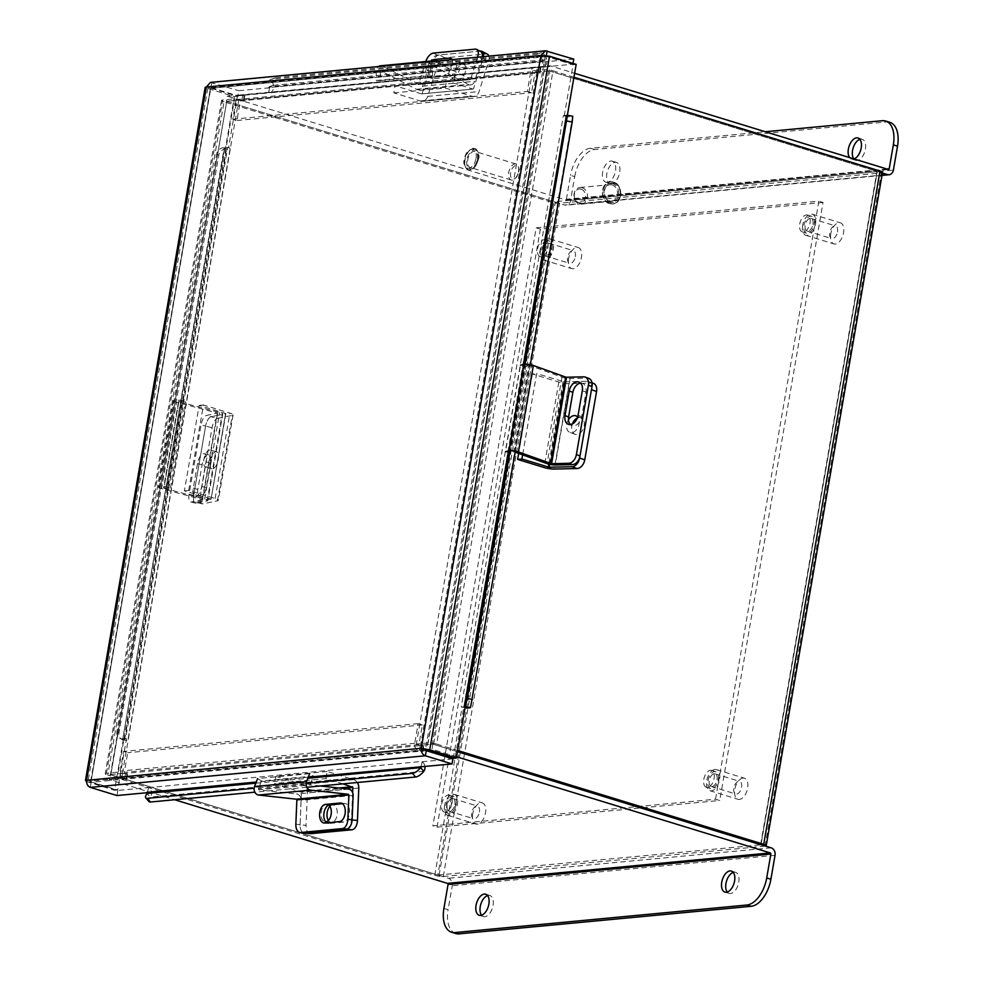 <?xml version="1.0" encoding="UTF-8"?>
<svg xmlns="http://www.w3.org/2000/svg" width="983" height="983" viewBox="0 0 983 983"><rect width="100%" height="100%" fill="white"/><g stroke="black" fill="none" stroke-linecap="round" stroke-linejoin="round"><path stroke-width="0.74" stroke-dasharray="4.92 3.69" d="M227.11 101.544L554.142 201.785L437.84 875.042L110.821 774.801L226.741 101.335L110.821 774.801M765.044 846.154L443.308 876.504A6.193 1.155 -170.2 0 1 434.769 875.337L107.749 775.083L224.038 101.839L551.07 202.08A6.193 1.155 9.8 0 0 559.597 203.248L881.333 172.91L765.044 846.154A6.193 1.155 -170.2 0 0 765.524 846.093M760.645 844.594L876.947 171.349L549.915 71.095L433.614 744.352L457.451 751.663L432.889 744.131L420.319 745.311L419.434 750.422L425.492 749.845M573.949 77.239L552.987 70.813L436.685 744.07L457.648 750.484M437.84 875.042L761.014 844.802L877.315 171.546L554.142 201.785M882.501 172.443A6.193 1.155 9.8 0 1 881.333 172.91M433.614 744.352L432.36 744.18L548.649 70.923L549.915 71.095M436.685 744.07A6.193 1.155 -170.2 0 0 428.158 742.89L416.35 744.008L420.54 745.298L432.36 744.18M548.649 70.923L536.829 72.042L532.639 70.751L544.447 69.646A6.193 1.155 9.8 0 1 552.987 70.813M532.639 70.751L416.35 744.008M536.829 72.042L420.54 745.298M224.038 101.839A6.193 1.155 9.8 0 1 221.544 100.438A6.193 1.155 9.8 0 1 222.711 99.983L234.532 98.865L238.722 100.155L226.913 101.274M110.624 774.53L122.433 773.412L118.243 772.122L106.422 773.24A6.193 1.155 -170.2 0 0 105.255 773.695A6.193 1.155 -170.2 0 0 107.749 775.083M118.243 772.122L234.532 98.865M122.433 773.412L238.722 100.155M566.429 115.38L563.357 115.675L461.26 706.802L462.194 707.06A5.91 1.094 -170.2 0 0 465.057 707.649M567.461 115.404L572.597 116.436A5.91 1.094 9.8 0 1 564.291 115.933A5.91 1.094 9.8 0 1 563.357 115.675M461.26 706.802A5.91 1.094 -170.2 0 0 462.194 707.06L465.205 706.777M421.179 766.851L422.063 761.751L421.191 761.481L148.654 787.629A5.91 4.792 -95.4 0 1 150.387 797.09L146.995 793.674M424.939 766.494A5.91 4.792 84.6 0 0 422.051 761.85A5.91 4.792 84.6 0 0 421.191 761.481M147.794 787.26A5.91 4.792 -95.4 0 1 148.654 787.629L147.253 792.691M122.531 738.749L126.475 738.725L125.603 738.454L227.712 147.327L228.523 147.597A5.91 1.094 9.8 0 1 230.083 148.654A5.91 1.094 9.8 0 1 226.618 149.06L224.198 147.782L122.789 738.884L224.64 147.622L228.523 147.597A5.91 1.094 9.8 0 0 227.712 147.327M122.408 738.933L124.509 740.187A5.91 1.094 -170.2 0 0 127.987 739.781A5.91 1.094 -170.2 0 0 126.414 738.725A5.91 1.094 -170.2 0 0 125.603 738.454M268.654 87.548L269.526 87.806L268.654 92.918L542.063 67.028A5.91 4.792 84.6 0 0 542.714 67.028A5.91 4.792 84.6 0 0 546.72 59.533L542.653 60.971L269.256 86.75L268.654 87.548L542.051 61.757L542.923 62.027L542.063 67.028A5.91 4.792 84.6 0 1 541.166 66.869M269.256 86.75L273.323 85.312A5.91 4.792 -95.4 0 1 269.317 92.807A5.91 4.792 -95.4 0 1 268.666 92.82A5.91 4.792 -95.4 0 1 267.769 92.648M564.242 115.945L573.089 64.681L546.462 56.51L426.647 750.164M453.274 758.323L462.133 707.072M576.161 64.386L573.089 64.681M146.909 792.372L147.782 792.63M422.063 761.751L452.905 758.839M90.313 787.383L91.198 782.271L117.825 790.443L148.666 787.53M116.952 795.542L117.825 790.443M123.403 739.007L114.556 790.271L117.628 789.988L126.475 738.725M86.529 781.522L114.556 790.271M426.278 750.668L91.198 782.271L90.866 781.141L90.989 781.817L87.917 782.112L207.732 88.458L210.804 88.175L206.344 87.02C204.476 87.18 204.931 87.659 207.732 88.458L234.372 96.629L225.512 147.88M546.327 55.626L545.123 56.744L210.546 88.31L90.989 781.817L210.804 88.175L237.431 96.334L228.584 147.597M90.989 781.817L117.628 789.988M234.372 96.629L237.431 96.334M269.526 87.806L238.697 90.719L237.812 95.83L268.654 92.918M210.497 82.388L238.697 90.719M573.765 59.115L542.923 62.027M547.138 50.956L212.058 82.56L210.546 88.31L546.253 56.056L572.88 64.227L542.038 67.127M211.185 87.659L237.812 95.83M573.015 63.428L572.88 64.227M546.253 56.056L545.123 56.744L425.455 749.587L90.866 781.141L86.676 779.851M549.534 56.228L545.123 56.744L540.933 55.466M542.051 61.757L542.653 60.971M273.237 84.98A7.053 4.043 70.5 0 1 274.994 77.927A7.053 4.043 70.5 0 1 275.559 77.804L540.736 52.799A7.053 4.043 70.5 0 1 546.634 59.189M542.555 60.627A7.053 4.043 -109.5 0 0 536.657 54.237L540.736 52.799M275.559 77.804L271.492 79.242L536.657 54.237M271.492 79.242A7.053 4.043 -109.5 0 0 270.927 79.365A7.053 4.043 -109.5 0 0 269.17 86.418M124.19 740.162A7.053 6.254 121 0 1 121.732 739.376A7.053 6.254 121 0 1 119.004 732.802L218.742 155.351A7.053 6.254 121 0 1 226.299 149.035M224.198 147.782A7.053 6.254 -59 0 0 216.653 154.085L218.742 155.351M119.004 732.802L116.903 731.549L216.653 154.085M116.903 731.549A7.053 6.254 -59 0 0 119.643 738.122A7.053 6.254 -59 0 0 122.089 738.909M306.856 787.26L254.843 792.175M148.974 801.587A7.053 2.74 139 0 1 150.19 797.348M306.143 783.365L254.13 788.268M530.292 364.668L515.35 451.123M525.045 364.128L510.116 450.583M479.434 812.032A6.623 3.674 -73 0 0 477.517 806.072A6.623 3.674 -73 0 0 471.729 812.757A6.623 3.674 -73 0 0 473.646 818.728A6.623 3.674 -73 0 0 479.434 812.032M454.871 804.499A6.623 3.674 -73 0 0 452.954 798.54A6.623 3.674 -73 0 0 447.167 805.224A6.623 3.674 -73 0 0 449.084 811.196A6.623 3.674 -73 0 0 454.871 804.499M444.599 805.47A11.034 6.119 -73 0 0 447.781 815.411A11.034 6.119 -73 0 0 457.439 804.266A11.034 6.119 -73 0 0 454.257 794.325A11.034 6.119 -73 0 0 444.599 805.47M472.663 814.084A11.034 6.119 -73 0 0 475.858 824.012A11.034 6.119 -73 0 0 485.516 812.867A11.034 6.119 -73 0 0 482.321 802.927A11.034 6.119 -73 0 0 472.663 814.084M736.894 794.043A6.623 3.674 -73 0 0 741.477 787.801A6.623 3.674 -73 0 0 739.658 781.35A6.623 3.674 -73 0 0 738.54 781.313A6.623 3.674 -73 0 0 733.957 787.555A6.623 3.674 -73 0 0 735.775 794.006A6.623 3.674 -73 0 0 736.894 794.043M712.331 786.511A6.623 3.674 -73 0 0 716.914 780.269A6.623 3.674 -73 0 0 715.083 773.818A6.623 3.674 -73 0 0 713.965 773.781A6.623 3.674 -73 0 0 709.394 780.023A6.623 3.674 -73 0 0 711.213 786.474A6.623 3.674 -73 0 0 712.331 786.511M714.518 769.542A11.034 6.119 -73 0 0 706.888 779.937A11.034 6.119 -73 0 0 709.91 790.688A11.034 6.119 -73 0 0 711.778 790.75A11.034 6.119 -73 0 0 719.421 780.355A11.034 6.119 -73 0 0 716.386 769.603A11.034 6.119 -73 0 0 714.518 769.542M742.595 778.143A11.034 6.119 -73 0 0 734.952 788.538A11.034 6.119 -73 0 0 737.987 799.29A11.034 6.119 -73 0 0 739.855 799.351A11.034 6.119 -73 0 0 747.485 788.956A11.034 6.119 -73 0 0 744.45 778.204A11.034 6.119 -73 0 0 742.595 778.143M575.374 256.649A6.623 3.674 -73 0 0 573.458 250.69A6.623 3.674 -73 0 0 567.658 257.374A6.623 3.674 -73 0 0 569.575 263.333A6.623 3.674 -73 0 0 575.374 256.649M550.799 249.117A6.623 3.674 -73 0 0 548.895 243.157A6.623 3.674 -73 0 0 543.095 249.842A6.623 3.674 -73 0 0 545.012 255.813A6.623 3.674 -73 0 0 550.799 249.117M540.527 250.087A11.034 6.119 -73 0 0 543.722 260.028A11.034 6.119 -73 0 0 553.38 248.871A11.034 6.119 -73 0 0 550.185 238.943A11.034 6.119 -73 0 0 540.527 250.087M568.604 258.689A11.034 6.119 -73 0 0 571.787 268.629A11.034 6.119 -73 0 0 581.444 257.485A11.034 6.119 -73 0 0 578.262 247.544A11.034 6.119 -73 0 0 568.604 258.689M837.504 231.927A6.623 3.674 -73 0 0 835.587 225.967A6.623 3.674 -73 0 0 829.787 232.652A6.623 3.674 -73 0 0 831.704 238.611A6.623 3.674 -73 0 0 837.504 231.927M812.941 224.394A6.623 3.674 -73 0 0 811.024 218.435A6.623 3.674 -73 0 0 805.224 225.119A6.623 3.674 -73 0 0 807.141 231.091A6.623 3.674 -73 0 0 812.941 224.394M802.656 225.365A11.034 6.119 -73 0 0 805.851 235.306A11.034 6.119 -73 0 0 815.509 224.149A11.034 6.119 -73 0 0 812.314 214.22A11.034 6.119 -73 0 0 802.656 225.365M830.733 233.966A11.034 6.119 -73 0 0 833.916 243.907A11.034 6.119 -73 0 0 843.574 232.762A11.034 6.119 -73 0 0 840.391 222.822A11.034 6.119 -73 0 0 830.733 233.966M810.029 222.994A8.822 4.89 -73 0 0 807.473 215.044A8.822 4.89 -73 0 0 799.744 223.964A8.822 4.89 -73 0 0 802.3 231.914A8.822 4.89 -73 0 0 810.029 222.994M814.219 224.271A8.822 4.89 -73 0 0 811.663 216.321A8.822 4.89 -73 0 0 803.947 225.242A8.822 4.89 -73 0 0 806.49 233.192A8.822 4.89 -73 0 0 814.219 224.271M547.9 247.716A8.822 4.89 -73 0 0 545.344 239.766A8.822 4.89 -73 0 0 537.615 248.687A8.822 4.89 -73 0 0 540.171 256.637A8.822 4.89 -73 0 0 547.9 247.716M552.09 248.994A8.822 4.89 -73 0 0 549.534 241.044A8.822 4.89 -73 0 0 541.805 249.965A8.822 4.89 -73 0 0 544.361 257.915A8.822 4.89 -73 0 0 552.09 248.994M451.959 803.099A8.822 4.89 -73 0 0 449.415 795.149A8.822 4.89 -73 0 0 441.686 804.069A8.822 4.89 -73 0 0 444.242 812.019A8.822 4.89 -73 0 0 451.959 803.099M456.161 804.377A8.822 4.89 -73 0 0 453.605 796.427A8.822 4.89 -73 0 0 445.877 805.347A8.822 4.89 -73 0 0 448.432 813.297A8.822 4.89 -73 0 0 456.161 804.377M714.1 778.376A8.822 4.89 -73 0 0 711.545 770.426A8.822 4.89 -73 0 0 703.816 779.347A8.822 4.89 -73 0 0 706.372 787.297A8.822 4.89 -73 0 0 714.1 778.376M718.29 779.654A8.822 4.89 -73 0 0 715.735 771.704A8.822 4.89 -73 0 0 708.006 780.625A8.822 4.89 -73 0 0 710.562 788.575A8.822 4.89 -73 0 0 718.29 779.654M715.55 799.216L818.851 201.183L536.165 227.847L432.864 825.88L715.55 799.216L719.74 800.494L823.041 202.461L818.851 201.183M823.041 202.461L540.355 229.125L437.054 827.158L432.864 825.88M437.054 827.158L719.74 800.494M540.355 229.125L536.165 227.847M328.85 805.065A8.822 5.087 -83.7 0 0 327.142 804.315A8.822 5.087 -83.7 0 0 326.54 804.315A8.822 5.087 -83.7 0 0 321.072 813.052A8.822 5.087 -83.7 0 0 325.213 821.849A8.822 5.087 -83.7 0 0 325.631 821.874M329.932 806.318A8.822 5.087 96.3 0 1 332.5 804.966A8.822 5.087 96.3 0 1 333.102 804.966A8.822 5.087 96.3 0 1 337.243 813.777A8.822 5.087 96.3 0 1 331.775 822.513A8.822 5.087 96.3 0 1 331.173 822.513A8.822 5.087 96.3 0 1 328.371 820.498M343.067 783.856L325.975 778.61L274.576 783.463L301.437 792.237L342.231 788.391M357.308 782.505A7.975 6.463 84.6 0 0 353.647 779.617L327.204 771.508L325.975 778.61M327.204 771.508L275.805 776.349L302.248 784.459A7.975 6.463 -95.4 0 1 307.396 792.9L306.057 825.364L300.098 824.7L301.437 792.237M275.805 776.349L274.576 783.463M352.614 792.519L351.496 819.859L352.111 819.92M310.235 833.645A8.822 5.087 96.3 0 1 306.057 825.364M295.858 824.233L300.098 824.7A8.822 5.087 -83.7 0 0 304.275 832.994A8.822 5.087 96.3 0 1 300.098 824.7L301.093 800.346A5.861 4.755 -95.4 0 0 296.583 793.994L258.824 789.84L258.382 788.919L310.407 784.016L310.849 784.938L258.824 789.84M346.004 829.111A8.822 5.087 -83.7 0 0 351.496 819.859M211.837 457.746A8.822 3.711 -75.2 0 0 210.116 450.03A8.822 3.711 -75.2 0 0 203.886 459.38A8.822 3.711 -75.2 0 0 205.607 467.097A8.822 3.711 -75.2 0 0 211.837 457.746M210.325 461.088A8.822 3.711 104.8 0 1 216.555 451.738A8.822 3.711 104.8 0 1 218.275 459.454A8.822 3.711 104.8 0 1 212.045 468.793A8.822 3.711 104.8 0 1 210.325 461.088M210.853 498.934L184.399 490.824L199.156 405.389L225.611 413.499L211.099 499.081L225.611 413.499M211.038 499.118L196.317 502.129L202.756 503.837L217.476 500.826A7.975 1.487 -170.2 0 0 218.337 500.322A7.975 1.487 -170.2 0 0 215.13 498.528L188.675 490.431L184.399 490.824M188.675 490.431L203.432 404.996L229.887 413.093A7.975 1.487 9.8 0 1 233.094 414.9A7.975 1.487 9.8 0 1 232.234 415.391L217.513 418.402L211.075 416.706L225.795 413.683M203.432 404.996L199.156 405.389M202.756 503.837A8.822 3.711 104.8 0 1 201.97 503.824A8.822 3.711 104.8 0 1 200.249 496.108L212.058 427.765A8.822 3.711 104.8 0 1 217.513 418.402M217.538 413.229L202.67 499.647L161.556 488.674L176.485 402.219L217.268 413.02L206.491 415.49L211.075 416.706A8.822 3.711 -75.2 0 0 205.619 426.057A8.822 3.711 104.8 0 1 211.075 416.706L222.121 414.433A5.861 1.094 9.8 0 0 222.748 414.076L207.818 500.531A5.861 1.094 -170.2 0 0 204.685 498.995L163.915 488.195L178.845 401.74L219.627 412.541A5.861 1.094 9.8 0 1 222.748 414.076M200.249 496.108L193.811 494.4L205.619 426.057L212.058 427.765M193.811 494.4A8.822 3.711 -75.2 0 0 195.531 502.116A8.822 3.711 -75.2 0 0 196.317 502.129M320.409 785.982L310.849 784.938M342.465 803.676L344.443 803.492A9.351 5.394 96.3 0 1 345.082 803.504A9.351 5.394 96.3 0 1 349.481 812.83A9.351 5.394 96.3 0 1 343.681 822.095L328.875 823.496A9.351 5.394 96.3 0 1 328.236 823.484A9.351 5.394 96.3 0 1 326.614 822.845M310.407 784.016L313.466 776.054L261.453 780.957L258.382 788.919M261.453 780.957L257.595 778.573L309.608 773.67L313.466 776.054M202.596 499.683L191.562 501.944L196.133 503.161L207.18 500.9A5.861 1.094 -170.2 0 0 207.818 500.531M210.546 463.054L206.295 487.654A9.351 3.944 104.8 0 1 199.684 497.558A9.351 3.944 104.8 0 1 197.853 489.387L202.105 464.787A9.351 3.944 104.8 0 1 208.715 454.871A9.351 3.944 104.8 0 1 210.546 463.054L205.963 461.838A9.351 3.944 -75.2 0 0 204.145 453.667A9.351 3.944 -75.2 0 0 197.522 463.571L193.282 488.17A9.351 3.944 -75.2 0 0 195.101 496.354A9.351 3.944 -75.2 0 0 201.712 486.45L205.963 461.838M196.133 503.161A8.822 3.711 104.8 0 1 195.359 503.149A8.822 3.711 104.8 0 1 193.639 495.432L205.619 426.057L201.036 424.84A8.822 3.711 -75.2 0 1 206.491 415.49M193.639 495.432L189.055 494.216L201.036 424.84M189.055 494.216A8.822 3.711 -75.2 0 0 190.776 501.932A8.822 3.711 -75.2 0 0 191.562 501.944M178.845 401.74L163.915 488.195M176.485 402.219A5.861 1.094 9.8 0 1 173.364 400.683A5.861 1.094 9.8 0 1 175.355 400.216L182.052 400.228L185.418 401.531L178.722 401.519M163.792 487.973L170.477 487.986L167.11 486.683L160.426 486.671A5.861 1.094 -170.2 0 0 158.423 487.138A5.861 1.094 -170.2 0 0 161.556 488.674M167.11 486.683L182.052 400.228M170.477 487.986L185.418 401.531M452.045 77.718A8.822 4.583 -62.7 0 0 459.258 70.432A8.822 4.583 -62.7 0 0 458.643 61.769A8.822 4.583 -62.7 0 0 457.156 61.511A8.822 4.583 -62.7 0 0 449.931 68.798A8.822 4.583 -62.7 0 0 450.546 77.448A8.822 4.583 -62.7 0 0 452.045 77.718M462.723 64.386A8.822 4.583 117.3 0 1 464.222 64.657A8.822 4.583 117.3 0 1 464.836 73.307A8.822 4.583 117.3 0 1 457.611 80.594A8.822 4.583 117.3 0 1 456.124 80.336A8.822 4.583 117.3 0 1 455.51 71.673A8.822 4.583 117.3 0 1 462.723 64.386M421.535 93.889L395.092 85.779L446.479 80.925L473.093 89.06L421.535 93.889L472.934 89.035M422.125 93.52L431.574 63.539L437.152 66.426L427.691 96.395A7.975 6.463 -95.4 0 1 422.383 101.212A7.975 6.463 -95.4 0 1 420.306 100.991L393.864 92.881L395.092 85.779M393.864 92.881L445.262 88.04L471.705 96.15A7.975 6.463 84.6 0 0 473.781 96.359A7.975 6.463 84.6 0 0 479.09 91.554L488.551 61.573L482.972 58.697L473.523 88.667M445.262 88.04L446.479 80.925M437.152 66.426A8.822 4.583 117.3 0 1 444.844 57.837L485.971 53.954A8.822 4.583 117.3 0 1 487.457 54.225M488.895 56.129A8.822 4.583 117.3 0 1 488.551 61.573M482.972 58.697A8.822 4.583 -62.7 0 0 483.452 56.633M444.844 57.837L439.266 54.962L479.962 51.116M439.266 54.962A8.822 4.583 -62.7 0 0 431.574 63.539M418.635 84.157L382.645 66.254L434.658 61.351L470.648 79.254L418.635 84.157L425.725 61.671L429.694 63.723L422.604 86.209A5.861 4.755 -95.4 0 1 418.697 89.748A5.861 4.755 -95.4 0 1 416.46 89.293L381.134 71.046L433.147 66.144L468.473 84.391A5.861 4.755 84.6 0 0 470.722 84.845A5.861 4.755 84.6 0 0 474.617 81.306L481.707 58.82L478.414 57.112M477.615 57.186L470.648 79.254M447.892 77.313L433.085 78.714A9.351 4.854 117.3 0 1 431.5 78.431A9.351 4.854 117.3 0 1 430.849 69.252A9.351 4.854 117.3 0 1 438.504 61.536L453.31 60.147A9.351 4.854 117.3 0 1 454.896 60.418A9.351 4.854 117.3 0 1 455.547 69.596A9.351 4.854 117.3 0 1 447.892 77.313L443.923 75.273A9.351 4.854 -62.7 0 0 450.902 68.994A9.351 4.854 -62.7 0 0 452.119 59.594M429.694 63.723A8.822 4.583 117.3 0 1 437.386 55.134L479.126 51.202A8.822 4.583 117.3 0 1 480.626 51.46M482.198 56.756A8.822 4.583 117.3 0 1 481.707 58.82M431.328 60.995A9.351 4.854 -62.7 0 0 426.118 69.547A9.351 4.854 -62.7 0 0 427.544 76.391A9.351 4.854 -62.7 0 0 429.116 76.662L443.923 75.273M433.147 66.144L381.134 71.046M430.456 61.634A5.861 4.755 84.6 0 0 428.207 66.611L428.355 75.556L432.594 75.654L432.446 66.709M380.433 71.624L380.581 80.569L376.329 80.459L376.194 71.513A5.861 4.755 -95.4 0 1 378.443 66.549M380.396 65.8A5.861 4.755 -95.4 0 1 382.645 66.254M376.329 80.459L428.355 75.556M380.581 80.569L432.594 75.654M733.269 872.4A11.01 6.107 107 0 1 734.203 872.204A11.01 6.107 107 0 1 735.591 872.339A11.01 6.107 107 0 1 738.528 883.459A11.01 6.107 107 0 1 730.516 893.522A11.01 6.107 107 0 1 729.128 893.387A11.01 6.107 107 0 1 727.248 892.048M487.568 895.574A11.01 6.107 107 0 1 488.49 895.378A11.01 6.107 107 0 1 489.878 895.513A11.01 6.107 107 0 1 492.815 906.633A11.01 6.107 107 0 1 484.816 916.697A11.01 6.107 107 0 1 483.427 916.561A11.01 6.107 107 0 1 481.547 915.222M432.889 744.131L432.004 749.23L425.983 749.808M420.319 745.311L423.685 746.478L419.52 745.679L124.915 773.474L127.544 774.407L122.654 773.388L121.769 778.499L109.199 779.679L174.63 799.732M122.654 773.388L110.084 774.579L109.199 779.679M110.084 774.579L448.346 878.261A6.193 5.026 -95.4 0 1 452.229 885.769L448.101 909.668L443.911 908.39M124.915 773.474A0.922 0.75 -95.4 0 1 124.337 772.355L418.942 744.573L422.334 724.938L418.131 723.648L414.74 743.283A6.193 5.026 84.6 0 0 418.635 750.791L422.801 751.59L419.434 750.422M121.769 778.499L126.66 779.519L124.042 778.573A6.193 5.026 -95.4 0 1 120.147 771.065L123.539 751.43L127.729 752.72L124.337 772.355M456.567 756.763L432.004 749.23M418.942 744.573A0.922 0.75 84.6 0 0 419.52 745.679M418.131 723.648L123.539 751.43M422.334 724.938L127.729 752.72M455.768 933.531A26.467 14.684 107 0 1 448.101 909.668M611.426 183.637A11.01 6.107 107 0 1 610.05 183.514A11.01 6.107 107 0 1 607.101 172.381A11.01 6.107 107 0 1 615.112 162.318A11.01 6.107 107 0 1 616.501 162.453A11.01 6.107 107 0 1 619.437 173.573A11.01 6.107 107 0 1 611.426 183.637M607.236 182.359A11.01 6.107 107 0 1 605.847 182.224A11.01 6.107 107 0 1 602.911 171.103A11.01 6.107 107 0 1 610.922 161.028A11.01 6.107 107 0 1 612.311 161.163A11.01 6.107 107 0 1 615.247 172.295A11.01 6.107 107 0 1 607.236 182.359M859.892 139.34A11.01 6.107 107 0 1 860.825 139.144A11.01 6.107 107 0 1 862.202 139.279A11.01 6.107 107 0 1 865.151 150.399A11.01 6.107 107 0 1 857.139 160.475A11.01 6.107 107 0 1 855.751 160.34A11.01 6.107 107 0 1 853.785 158.865M854.018 158.939A11.01 6.107 107 0 1 852.949 159.185A11.01 6.107 107 0 1 851.561 159.049A11.01 6.107 107 0 1 849.582 157.587M226.373 101.323L238.943 100.131L239.827 95.032L227.257 96.211L226.373 101.323L564.635 205.005L882.058 175.072M238.943 100.131L243.833 101.151L241.216 100.217L535.809 72.435L539.974 73.221L536.607 72.066L537.492 66.955L550.062 65.775L574.625 73.295M536.607 72.066L549.178 70.874L550.062 65.775M549.178 70.874L882.402 173.02M535.809 72.435A0.922 0.75 84.6 0 0 534.924 73.098L240.331 100.88L236.94 120.516L232.738 119.226L236.129 99.59A6.193 5.026 -95.4 0 1 240.479 94.933A6.193 5.026 -95.4 0 1 242.088 95.105L244.718 96.051L239.827 95.032M537.492 66.955L540.847 68.122L536.693 67.323A6.193 5.026 84.6 0 0 535.071 67.151A6.193 5.026 84.6 0 0 530.734 71.808L527.343 91.444L531.533 92.734L534.924 73.098M886.875 169.015L566.405 199.242A0.922 0.75 -95.4 0 1 565.52 199.905L227.257 96.211M240.331 100.88A0.922 0.75 -95.4 0 1 241.216 100.217M232.738 119.226L527.343 91.444M236.94 120.516L531.533 92.734M566.405 199.242L570.533 175.33L574.723 176.621L570.595 200.52A6.193 5.026 -95.4 0 1 566.257 205.177A6.193 5.026 -95.4 0 1 564.635 205.005M574.723 176.621A26.467 14.684 107 0 1 594.568 149.527L886.531 121.99A26.467 14.684 107 0 1 889.873 122.322M594.568 149.527L590.378 148.249L765.302 131.747M590.378 148.249A26.467 14.684 -73 0 0 570.533 175.33M518.459 171.546A8.331 4.62 -73 0 0 518.373 166.963A8.331 4.62 -73 0 0 516.038 164.026A8.331 4.62 -73 0 0 508.739 172.455A8.331 4.62 -73 0 0 511.148 179.975A8.331 4.62 -73 0 0 514.723 178.845A8.331 4.62 -73 0 0 518.459 171.546M477.443 158.976A8.331 4.62 -73 0 0 475.035 151.456A8.331 4.62 -73 0 0 467.736 159.885A8.331 4.62 -73 0 0 470.144 167.405A8.331 4.62 -73 0 0 477.443 158.976M518.754 171.951A6.942 3.858 -73 0 0 518.68 168.142A6.942 3.858 -73 0 0 514.588 166.041A6.942 3.858 -73 0 0 510.656 172.713A6.942 3.858 -73 0 0 515.645 178.034A6.942 3.858 -73 0 0 518.754 171.951M582.12 187.728A8.331 6.758 84.6 0 0 579.945 187.507A8.331 6.758 84.6 0 0 573.961 195.101A8.331 6.758 84.6 0 0 579.331 203.874A8.331 6.758 84.6 0 0 581.518 204.108A8.331 6.758 84.6 0 0 587.502 196.514A8.331 6.758 84.6 0 0 582.12 187.728M612.151 184.902A8.331 6.758 84.6 0 0 609.976 184.669A8.331 6.758 84.6 0 0 603.992 192.263A8.331 6.758 84.6 0 0 609.362 201.048A8.331 6.758 84.6 0 0 611.549 201.269A8.331 6.758 84.6 0 0 617.533 193.676A8.331 6.758 84.6 0 0 612.151 184.902M581.088 189.154A6.942 5.64 84.6 0 0 574.391 194.192A6.942 5.64 84.6 0 0 578.766 202.609A6.942 5.64 84.6 0 0 585.45 197.571A6.942 5.64 84.6 0 0 581.088 189.154M583.669 376.845L587.306 378.148L570.165 378.541A5.861 1.094 9.8 0 1 561.993 377.165L529.69 365.565L515.178 452.18M580.609 383.149A9.351 6.316 109.8 0 1 582.575 383.382A9.351 6.316 109.8 0 1 585.954 392.033L581.715 416.632A9.351 6.316 109.8 0 1 572.008 425.59A9.351 6.316 109.8 0 1 570.337 424.521M587.306 378.148A8.822 5.959 109.8 0 1 588.805 378.381M514.76 452.033L513.74 451.897L528.67 365.443L529.69 365.565M528.67 365.443L525.192 366.413L510.251 452.868L513.74 451.897M510.251 452.868L505.52 451.689L520.462 365.234L525.192 366.413M568.457 419.729A8.822 5.959 -70.2 0 0 566.736 424.275A8.822 5.959 -70.2 0 0 569.931 432.434A8.822 5.959 -70.2 0 0 579.085 423.992A8.822 5.959 -70.2 0 0 577.66 417.062M577.353 417.947A8.822 5.959 109.8 0 1 580.99 417.664A8.822 5.959 109.8 0 1 584.185 425.823A8.822 5.959 109.8 0 1 575.03 434.265A8.822 5.959 109.8 0 1 571.836 426.106A8.822 5.959 109.8 0 1 572.425 423.882M549.657 464.345L563.91 381.797L536.657 373.565L522.612 454.846M563.91 381.797L586.765 381.269L591.864 383.1L569.01 383.628A7.975 1.487 9.8 0 1 558.823 382.08L532.381 373.97L536.657 373.565M532.381 373.97L518.655 453.433M591.864 383.1A8.822 5.959 109.8 0 1 593.363 383.333M591.459 389.673A8.822 5.959 -70.2 0 0 588.264 381.502A8.822 5.959 -70.2 0 0 586.765 381.269M434.769 875.337L551.07 202.08M443.308 876.504L559.597 203.248M439.106 875.214L555.407 201.957M877.131 171.62L760.842 844.876M544.447 69.646L428.158 742.89M106.422 773.24L222.711 99.983M523.423 364.41L508.481 450.865M308.281 777.148L256.256 782.05M273.323 85.312L546.72 59.533M124.509 740.187L226.618 149.06M423.771 771.311L150.387 797.09M255.826 783.181L307.839 778.278M572.597 116.436L470.488 707.563M509.501 450.841L524.467 364.165M353.647 779.617L302.248 784.459M338.766 788.01L301.019 791.573M358.783 788.047L307.396 792.9M215.13 498.528L229.887 413.093M217.476 500.826L232.234 415.391M348.596 789.091L296.583 793.994M353.118 795.444L301.093 800.346M328.875 823.496L324.636 823.029M344.443 803.492L341.47 803.172M343.681 822.095L339.442 821.628M204.685 498.995L219.627 412.541M202.326 499.475L217.268 413.02M207.18 500.9L222.121 414.433M160.426 486.671L175.355 400.216M202.105 464.787L197.522 463.571M206.295 487.654L201.712 486.45M197.853 489.387L193.282 488.17M420.306 100.991L471.705 96.15M427.691 96.395L479.09 91.554M480.392 51.079L485.971 53.954M416.46 89.293L468.473 84.391M417.972 84.501L469.985 79.586M422.604 86.209L474.617 81.306M475.158 49.15L479.126 51.202M437.386 55.134L433.429 53.082M376.194 71.513L428.207 66.611M453.31 60.147L452.069 59.496M433.085 78.714L429.116 76.662M438.504 61.536L437.423 60.983M771.151 847.813L448.346 878.261M418.635 750.791L124.042 778.573M423.145 746.183L422.272 751.282M421.609 746.33L420.736 751.43M127.016 774.112L126.131 779.212M125.48 774.26L124.595 779.359M414.74 743.283L120.147 771.065M775.034 855.321L452.229 885.769M242.088 95.105L536.693 67.323M565.52 199.905L888.325 169.457M241.769 101.003L242.654 95.892M243.305 100.856L244.189 95.756M537.898 73.074L538.782 67.962M539.434 72.926L540.318 67.827M236.129 99.59L530.734 71.808M570.595 200.52L893.4 170.084M882.341 120.712L886.531 121.99M478.291 158.89A9.781 5.431 -73 0 0 474.224 149.957A9.781 5.431 -73 0 0 466.888 159.971A9.781 5.431 -73 0 0 470.955 168.904A9.781 5.431 -73 0 0 478.291 158.89M478.008 158.496A11.12 6.168 -73 0 0 474.789 148.47A11.12 6.168 -73 0 0 465.057 159.713A11.12 6.168 -73 0 0 468.277 169.727A11.12 6.168 -73 0 0 478.008 158.496M477.922 158.46A11.12 6.168 -73 0 0 474.703 148.445A11.12 6.168 -73 0 0 464.971 159.688A11.12 6.168 -73 0 0 468.191 169.703A11.12 6.168 -73 0 0 477.922 158.46M476.079 158.214A9.781 5.431 -73 0 0 472.012 149.281A9.781 5.431 -73 0 0 464.689 159.283A9.781 5.431 -73 0 0 468.744 168.228A9.781 5.431 -73 0 0 476.079 158.214M612.397 183.502A9.781 7.938 84.6 0 0 602.984 190.591A9.781 7.938 84.6 0 0 609.128 202.449A9.781 7.938 84.6 0 0 618.54 195.359A9.781 7.938 84.6 0 0 612.397 183.502M613.392 182.138A11.12 9.019 84.6 0 0 610.492 181.83A11.12 9.019 84.6 0 0 602.518 191.955A11.12 9.019 84.6 0 0 609.681 203.665A11.12 9.019 84.6 0 0 612.581 203.96A11.12 9.019 84.6 0 0 620.568 193.848A11.12 9.019 84.6 0 0 613.392 182.138M613.466 182.125A11.12 9.019 84.6 0 0 610.554 181.83A11.12 9.019 84.6 0 0 602.579 191.943A11.12 9.019 84.6 0 0 609.743 203.653A11.12 9.019 84.6 0 0 612.642 203.96A11.12 9.019 84.6 0 0 620.629 193.835A11.12 9.019 84.6 0 0 613.466 182.125M614.019 183.354A9.781 7.938 84.6 0 0 604.594 190.432A9.781 7.938 84.6 0 0 610.738 202.289A9.781 7.938 84.6 0 0 620.162 195.199A9.781 7.938 84.6 0 0 614.019 183.354M561.993 377.165L547.052 463.632M570.165 378.541L555.223 464.996M581.715 416.632L578.078 415.33M585.954 392.033L582.329 390.73M558.823 382.08L544.066 467.503M563.099 381.674L548.858 464.16M569.01 383.628L554.252 469.063M221.544 100.438L105.255 773.695M226.741 101.335L110.44 774.592M90.669 781.362L210.399 88.212M210.989 87.634L545.958 56.043M542.714 67.028L269.317 92.807M542.223 61.782L268.826 87.561M230.083 148.654L127.987 739.781M224.898 147.757L122.789 738.884M274.994 77.927L270.927 79.365M121.732 739.376L119.643 738.122M452.954 798.54L477.517 806.072M447.781 815.411L475.858 824.012M454.257 794.325L482.321 802.927M449.084 811.196L473.646 818.728M715.083 773.818L739.658 781.35M709.91 790.688L737.987 799.29M716.386 769.603L744.45 778.204M711.213 786.474L735.775 794.006M548.895 243.157L573.458 250.69M543.722 260.028L571.787 268.629M550.185 238.943L578.262 247.544M545.012 255.813L569.575 263.333M811.024 218.435L835.587 225.967M805.851 235.306L833.916 243.907M812.314 214.22L840.391 222.822M807.141 231.091L831.704 238.611M811.663 216.321L807.473 215.044M549.534 241.044L545.344 239.766M453.605 796.427L449.415 795.149M715.735 771.704L711.545 770.426M710.562 788.575L706.372 787.297M448.432 813.297L444.242 812.019M544.361 257.915L540.171 256.637M806.49 233.192L802.3 231.914M331.173 822.513L325.213 821.849M333.102 804.966L327.142 804.315M216.555 451.738L210.116 450.03M233.094 414.9L218.337 500.322M225.857 413.646L211.099 499.081M212.045 468.793L205.607 467.097M201.97 503.824L195.531 502.116M328.236 823.484L323.997 823.017M345.082 803.504L340.843 803.037M217.599 413.179L202.67 499.647M173.364 400.683L158.423 487.138M178.513 401.568L163.571 488.023M208.715 454.871L204.145 453.667M199.684 497.558L195.101 496.354M195.359 503.149L190.776 501.932M464.222 64.657L458.643 61.769M473.781 96.359L422.383 101.212M473.093 89.06L421.695 93.901M456.124 80.336L450.546 77.448M470.722 84.845L418.697 89.748M470.23 79.635L418.217 84.55M432.901 66.094L380.888 70.997M454.896 60.418L450.927 58.366M431.5 78.431L427.544 76.391M731.389 871.049L735.591 872.339M485.688 894.223L489.878 895.513M423.685 746.478L422.801 751.59M127.544 774.407L126.66 779.519M479.237 915.284L483.427 916.561M724.938 892.109L729.128 893.387M605.847 182.224L610.05 183.514M851.561 159.049L855.751 160.34M243.833 101.151L244.718 96.051M539.974 73.221L540.847 68.122M535.071 67.151L240.479 94.933M535.563 72.398L240.97 100.192M881.997 175.404L566.257 205.177M888.558 169.481L565.753 199.93M858.012 137.989L862.202 139.279M612.311 161.163L616.501 162.453M516.038 164.026L475.035 151.456M474.789 148.47C478.733 151.591 479.987 155.031 478.549 158.791C476.509 166.618 473.093 170.256 468.277 169.727L468.191 169.703C464.123 166.102 462.882 162.662 464.431 159.381C465.242 152.832 468.658 149.183 474.703 148.445L474.789 148.47M518.68 168.142L518.373 166.963M515.645 178.034L514.723 178.845M511.148 179.975L470.144 167.405M579.945 187.507L609.976 184.669M609.509 203.641C599.544 201.245 600.318 182.174 610.492 181.83L613.625 182.15C623.603 184.546 622.829 203.616 612.642 203.96L609.509 203.641M581.518 204.108L611.549 201.269M572.008 425.59L568.371 424.287M582.575 383.382L578.95 382.08M575.03 434.265L569.931 432.434M580.99 417.664L575.891 415.834M592.024 382.854L588.264 381.502"/><path stroke-width="1.47" d="M174.63 799.732L447.462 883.373A0.922 0.75 -95.4 0 1 448.039 884.479L770.844 854.03L766.715 877.942L770.905 879.232L775.034 855.321A6.193 5.026 84.6 0 0 771.151 847.813L457.451 751.663L761.014 844.802M457.648 750.484L763.717 844.311A6.193 1.155 -170.2 0 1 766.212 845.699L882.501 172.443A6.193 1.155 9.8 0 0 880.006 171.054L573.949 77.239M765.524 846.093A6.193 1.155 -170.2 0 0 766.212 845.699M567.338 115.502L576.161 64.386L549.534 56.228L540.933 55.466L206.344 87.02L210.497 82.388L545.467 50.797L540.933 55.466L421.252 748.296C421.007 752.02 422.383 754.514 425.393 755.78L452.02 763.938L452.905 758.839L426.278 750.668L425.455 749.587L421.252 748.296L429.718 749.869L456.345 758.04L465.205 706.777L464.332 706.507L465.315 706.593L509.501 450.841M549.534 56.228L429.718 749.869L426.647 750.164L453.274 758.323L456.345 758.04M452.02 763.938L308.281 777.148M421.252 748.296L85.472 780.465L205.201 87.315L206.344 87.02L86.676 779.851C86.258 783.598 87.475 786.105 90.313 787.383L116.952 795.542L147.253 792.691M545.467 50.797L573.765 59.115L573.015 63.428M85.472 780.465L86.529 781.522M90.313 787.383L425.393 755.78L426.278 750.668M547.138 50.956L546.327 55.626M426.647 750.164L425.455 749.587L426.647 750.164M307.839 778.278L420.589 767.637L420.306 766.58M420.589 767.637L423.771 771.311A5.91 4.792 84.6 0 0 424.939 766.494M256.256 782.05L146.909 792.372L147.192 793.428L255.826 783.181M254.843 792.175L150.473 802.017A7.053 2.74 139 0 1 148.974 801.587L145.791 797.926A7.053 2.74 -41 0 1 146.995 793.674L147.192 793.428M423.587 771.557A7.053 2.74 139 0 1 415.637 777L306.856 787.26M145.791 797.926A7.053 2.74 -41 0 0 147.278 798.343L150.473 802.017M415.637 777L412.455 773.338L306.143 783.365M254.13 788.268L147.278 798.343M412.455 773.338A7.053 2.74 -41 0 0 420.392 767.895M524.467 364.165L567.424 115.466L566.429 115.38L523.423 364.41M465.057 707.649A5.91 1.094 -170.2 0 0 470.488 707.563L465.315 706.593M567.424 115.466L525.045 364.128M567.584 115.294L572.745 116.264L572.204 122.015L530.292 364.668M515.35 451.123L470.525 707.502M465.352 706.531L467.294 698.495L472.454 699.466M510.116 450.583L467.294 698.495M325.631 821.874A8.822 5.087 -83.7 0 0 325.815 821.862A8.822 5.087 -83.7 0 0 331.087 814.686A8.822 5.087 -83.7 0 0 328.85 805.065M328.371 820.498A8.822 5.087 96.3 0 1 329.932 806.318M342.231 788.391L352.823 787.395L343.067 783.856M352.111 819.92L357.456 820.51L358.783 788.047A7.975 6.463 84.6 0 0 357.308 782.505M352.823 787.395L352.614 792.519M357.456 820.51A8.822 5.087 96.3 0 1 351.963 829.775L310.837 833.645A8.822 5.087 96.3 0 1 310.235 833.645L304.275 832.994A8.822 5.087 -83.7 0 0 304.877 832.994A8.822 5.087 96.3 0 1 304.275 832.994L300.036 832.527A8.822 5.087 -83.7 0 0 300.638 832.527L310.837 833.645M351.963 829.775L346.004 829.111L304.877 832.994L346.618 829.062L342.379 828.595L300.638 832.527M348.879 794.977L348.387 794.289L310.628 790.135L258.615 795.038L296.375 799.191L296.854 799.879L348.879 794.977L347.871 819.33L352.111 819.797L353.118 795.444A5.861 4.755 84.6 0 0 348.596 789.091L320.409 785.982M300.036 832.527A8.822 5.087 -83.7 0 1 295.858 824.233L296.854 799.879M326.614 822.845A9.351 5.394 96.3 0 1 324.021 812.683A9.351 5.394 96.3 0 1 329.637 804.893L342.465 803.676M352.111 819.797A8.822 5.087 96.3 0 1 346.618 829.062M325.398 804.426A9.351 5.394 -83.7 0 0 319.61 813.691A9.351 5.394 -83.7 0 0 323.997 823.017A9.351 5.394 -83.7 0 0 324.636 823.029L339.442 821.628A9.351 5.394 -83.7 0 0 345.242 812.363A9.351 5.394 -83.7 0 0 340.843 803.037A9.351 5.394 -83.7 0 0 340.204 803.025L325.398 804.426L329.637 804.893M342.379 828.595A8.822 5.087 -83.7 0 0 347.871 819.33M258.615 795.038A5.861 4.755 -95.4 0 1 254.536 786.535L257.595 778.573M309.608 773.67L306.549 781.632A5.861 4.755 84.6 0 0 310.628 790.135M483.452 56.633A8.822 4.583 -62.7 0 0 481.879 51.337L487.457 54.225A8.822 4.583 117.3 0 1 488.895 56.129M481.879 51.337A8.822 4.583 -62.7 0 0 480.392 51.079L479.962 51.116M478.414 57.112L477.615 57.186M477.738 56.768A8.822 4.583 -62.7 0 0 476.657 49.408L480.626 51.46A8.822 4.583 117.3 0 1 482.198 56.756M452.119 59.594A9.351 4.854 -62.7 0 0 450.927 58.366A9.351 4.854 -62.7 0 0 449.342 58.095L434.535 59.484A9.351 4.854 -62.7 0 0 431.328 60.995M476.657 49.408A8.822 4.583 -62.7 0 0 475.158 49.15L433.429 53.082A8.822 4.583 -62.7 0 0 425.774 61.524M434.486 61.253A5.861 4.755 84.6 0 0 432.422 60.897A5.861 4.755 84.6 0 0 430.456 61.634M378.443 66.549A5.861 4.755 -95.4 0 1 380.396 65.8L432.422 60.897M730.013 870.913A11.01 6.107 107 0 1 731.389 871.049A11.01 6.107 107 0 1 734.338 882.181A11.01 6.107 107 0 1 726.326 892.245A11.01 6.107 107 0 1 724.938 892.109A11.01 6.107 107 0 1 722.001 880.977A11.01 6.107 107 0 1 730.013 870.913M484.3 894.088A11.01 6.107 107 0 1 485.688 894.223A11.01 6.107 107 0 1 488.625 905.355A11.01 6.107 107 0 1 480.613 915.419A11.01 6.107 107 0 1 479.237 915.284A11.01 6.107 107 0 1 476.288 904.151A11.01 6.107 107 0 1 484.3 894.088M770.844 854.03A0.922 0.75 84.6 0 0 770.267 852.925L456.567 756.763M770.905 879.232A26.467 14.684 107 0 1 751.061 906.314L459.098 933.85A26.467 14.684 107 0 1 455.768 933.531L451.566 932.24A26.467 14.684 -73 0 1 443.911 908.39L448.039 884.479M727.248 892.048A11.01 6.107 107 0 1 726.523 881.075A11.01 6.107 107 0 1 733.269 872.4M481.547 915.222A11.01 6.107 107 0 1 480.81 904.249A11.01 6.107 107 0 1 487.568 895.574M451.566 932.24A26.467 14.684 -73 0 0 454.908 932.56L459.098 933.85M751.061 906.314L746.871 905.024L454.908 932.56M746.871 905.024A26.467 14.684 -73 0 0 766.715 877.942M853.785 158.865A11.01 6.107 107 0 1 853.17 147.905A11.01 6.107 107 0 1 859.892 139.34M849.582 157.587A11.01 6.107 107 0 1 849.226 145.877A11.01 6.107 107 0 1 856.623 137.853A11.01 6.107 107 0 1 858.012 137.989A11.01 6.107 107 0 1 861.145 148.249A11.01 6.107 107 0 1 854.018 158.939M882.402 173.02L887.44 174.569A6.193 5.026 84.6 0 0 889.062 174.728A6.193 5.026 84.6 0 0 893.4 170.084L897.528 146.172L893.338 144.882L889.21 168.793L886.875 169.015M574.625 73.295L888.325 169.457A0.922 0.75 84.6 0 0 889.21 168.793M893.338 144.882A26.467 14.684 -73 0 0 885.671 121.032L889.873 122.322A26.467 14.684 107 0 1 897.528 146.172M765.302 131.747L882.341 120.712A26.467 14.684 -73 0 1 885.671 121.032M565.643 377.091L533.351 365.492L518.41 451.947L551.598 463.693L566.527 377.239L565.643 377.091L550.713 463.546M515.178 452.18L547.052 463.632A5.861 1.094 -170.2 0 0 555.223 464.996L572.364 464.603L568.739 463.3L551.598 463.693M566.527 377.239L583.669 376.845A8.822 5.959 -70.2 0 1 585.18 377.079A8.822 5.959 -70.2 0 1 588.375 385.238L576.394 454.613L580.019 455.915A8.822 5.959 109.8 0 1 572.364 464.603M570.337 424.521A9.351 6.316 109.8 0 1 568.616 416.939L572.868 392.328A9.351 6.316 109.8 0 1 580.609 383.149M585.18 377.079L588.805 378.381A8.822 5.959 109.8 0 1 591.999 386.54L580.019 455.915M564.992 415.637A9.351 6.316 -70.2 0 0 568.371 424.287A9.351 6.316 -70.2 0 0 578.078 415.33L582.329 390.73A9.351 6.316 -70.2 0 0 578.95 382.08A9.351 6.316 -70.2 0 0 569.243 391.025L564.992 415.637L568.616 416.939M568.739 463.3A8.822 5.959 -70.2 0 0 576.394 454.613M518.41 451.947A5.861 1.094 -170.2 0 0 509.01 450.718L505.52 451.689M520.462 365.234L523.939 364.263A5.861 1.094 9.8 0 1 533.351 365.492M518.655 453.433L517.623 459.405L544.066 467.503A7.975 1.487 -170.2 0 0 554.252 469.063L577.107 468.535L572.008 466.704L549.153 467.232L549.657 464.345M522.612 454.846L521.899 459L549.153 467.232M517.623 459.405L521.899 459M572.425 423.882A8.822 5.959 109.8 0 1 577.353 417.947M592.024 382.854L593.363 383.333A8.822 5.959 109.8 0 1 596.558 391.504L584.75 459.847A8.822 5.959 109.8 0 1 577.107 468.535M577.66 417.062A8.822 5.959 -70.2 0 0 575.891 415.834A8.822 5.959 -70.2 0 0 568.457 419.729M572.008 466.704A8.822 5.959 -70.2 0 0 579.651 458.017L584.75 459.847M596.558 391.504L591.459 389.673L579.651 458.017M880.006 171.054L763.717 844.311M508.481 450.865L464.332 706.507M572.204 122.015L567.031 121.044M352.418 786.719L338.766 788.01M348.387 794.289L296.375 799.191M306.549 781.632L254.536 786.535M341.47 803.172L340.204 803.025M452.069 59.496L449.342 58.095M437.423 60.983L434.535 59.484M770.267 852.925L447.462 883.373M882.058 175.072L887.44 174.569M591.999 386.54L588.375 385.238M523.939 364.263L509.01 450.718M572.868 392.328L569.243 391.025M548.858 464.16L548.342 467.109M889.062 174.728L881.997 175.404"/></g></svg>

